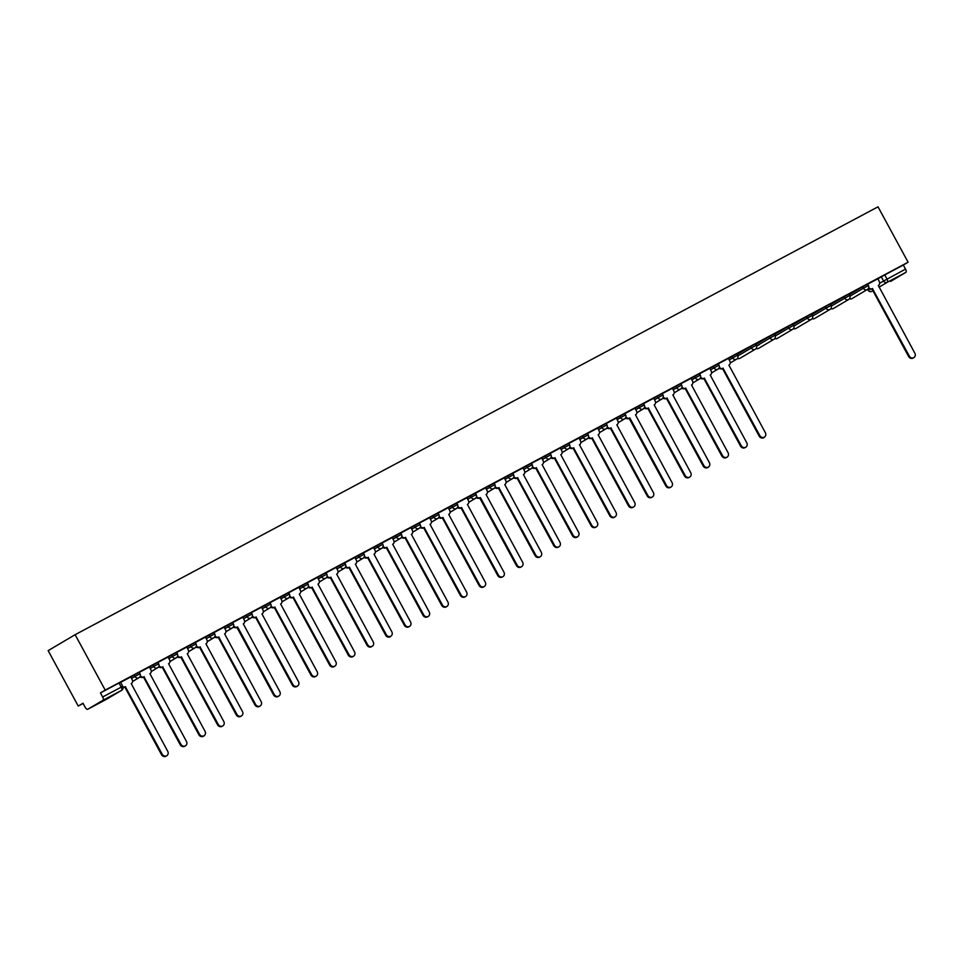 <?xml version="1.0" encoding="UTF-8"?>
<svg xmlns="http://www.w3.org/2000/svg" width="963" height="963" viewBox="0 0 963 963"><rect width="100%" height="100%" fill="white"/><g stroke="black" fill="none" stroke-linecap="round" stroke-linejoin="round"><path stroke-width="1.44" d="M139.214 672.294L134.194 675.003L134.976 676.447L140.008 673.739L139.214 672.294M157.896 662.339L152.876 665.048L153.659 666.492L158.678 663.784L157.896 662.339M176.578 652.384L171.558 655.093L172.341 656.537L177.361 653.829L176.578 652.384M195.248 642.429L190.229 645.138L191.011 646.582L196.031 643.874L195.248 642.429M213.93 632.474L208.911 635.183L209.693 636.627L214.713 633.919L213.93 632.474M232.601 622.531L227.581 625.228L228.363 626.672L233.395 623.976L232.601 622.531M251.283 612.576L246.263 615.273L247.046 616.717L252.065 614.021L251.283 612.576M269.965 602.621L264.933 605.318L265.728 606.762L270.747 604.066L269.965 602.621M288.635 592.666L283.616 595.363L284.398 596.807L289.418 594.111L288.635 592.666M307.317 582.711L302.298 585.408L303.08 586.852L308.1 584.156L307.317 582.711M325.988 572.756L320.968 575.465L321.75 576.909L326.782 574.201L325.988 572.756M344.67 562.801L339.65 565.51L340.433 566.954L345.452 564.246L344.67 562.801M363.352 552.846L358.32 555.555L359.115 556.999L364.134 554.291L363.352 552.846M382.022 542.891L377.002 545.6L377.785 547.044L382.805 544.336L382.022 542.891M400.704 532.936L395.685 535.645L396.467 537.089L401.487 534.381L400.704 532.936M419.374 522.993L414.355 525.69L415.137 527.134L420.169 524.438L419.374 522.993M438.057 513.038L433.037 515.735L433.819 517.179L438.839 514.483L438.057 513.038M456.739 503.083L451.707 505.78L452.502 507.224L457.521 504.528L456.739 503.083M475.409 493.128L470.389 495.825L471.172 497.269L476.191 494.573L475.409 493.128M494.091 483.173L489.072 485.87L489.854 487.314L494.874 484.618L494.091 483.173M512.761 473.218L507.742 475.927L508.524 477.371L513.556 474.663L512.761 473.218M531.444 463.263L526.424 465.972L527.206 467.416L532.226 464.708L531.444 463.263M550.126 453.308L545.094 456.017L545.889 457.461L550.908 454.753L550.126 453.308M568.796 443.353L563.776 446.062L564.559 447.506L569.578 444.798L568.796 443.353M587.478 433.398L582.459 436.107L583.241 437.551L588.261 434.843L587.478 433.398M606.148 423.455L601.129 426.152L601.911 427.596L606.943 424.9L606.148 423.455M624.831 413.5L619.811 416.197L620.593 417.641L625.613 414.945L624.831 413.5M643.513 403.545L638.481 406.242L639.276 407.686L644.295 404.99L643.513 403.545M662.183 393.59L657.163 396.287L657.946 397.731L662.965 395.035L662.183 393.59M680.865 383.635L675.845 386.332L676.628 387.776L681.648 385.08L680.865 383.635M699.535 373.68L694.516 376.389L695.298 377.833L700.318 375.125L699.535 373.68M718.217 363.725L713.198 366.434L713.98 367.878L719 365.17L718.217 363.725M736.9 353.77L731.868 356.479L732.662 357.923L737.682 355.215L736.9 353.77M755.57 343.815L750.55 346.524L751.333 347.968L756.352 345.26L755.57 343.815M774.252 333.86L769.232 336.569L770.015 338.013L775.034 335.305L774.252 333.86M792.922 323.917L787.903 326.613L788.685 328.058L793.705 325.362L792.922 323.917M811.604 313.962L806.585 316.658L807.367 318.103L812.387 315.407L811.604 313.962M830.287 304.007L825.255 306.703L826.049 308.148L831.069 305.452L830.287 304.007M848.957 294.052L843.937 296.748L844.72 298.193L849.739 295.497L848.957 294.052M867.639 284.097L862.619 286.793L863.402 288.238L868.421 285.542L867.639 284.097M879.676 283.182L905.533 269.11L903.318 265.042L908.097 262.213L105.208 690.11L75.126 634.701L48.15 650.639L78.232 706.048L83.131 703.447M908.097 262.213L878.015 206.816L75.126 634.701M78.232 706.048L83.011 703.231L85.213 707.299A2.985 1.252 -118.1 0 0 87.705 709.298A2.985 1.252 -118.1 0 0 87.729 709.286L102.993 700.257A2.985 1.252 -118.1 0 0 102.644 696.995L122.746 686.318L120.544 682.249L118.991 683.032L121.206 687.113A2.985 1.252 -118.1 0 1 121.555 690.375L102.993 700.257M105.208 690.11L100.441 692.927L102.644 696.995M877.823 278.897L881.289 276.85L883.504 280.919A2.985 2.708 -120.6 0 0 887.32 282.267L879.002 287.179M890.606 281.401A2.985 1.252 61.9 0 1 890.594 281.413L905.882 272.373L887.32 282.267A2.985 1.252 -118.1 0 0 886.971 279.005L884.768 274.937L881.289 276.85M905.533 269.11A2.985 1.252 61.9 0 1 905.882 272.373M849.029 294.184L858.394 289.153M858.418 289.189L849.017 294.148M839.736 299.144L830.335 304.103L839.736 299.144M811.677 314.094L821.042 309.063M821.054 309.099L811.665 314.058M793.006 324.05L802.36 319.018M802.384 319.054L792.982 324.013M783.701 329.009L774.3 333.968L783.701 329.009M755.642 343.96L765.007 338.928M765.031 338.964L755.63 343.923M736.972 353.915L747.156 348.437L736.948 353.878M719.325 367.084A2.985 2.708 59.4 0 0 723.032 368.239L759.927 435.758A3.443 3.118 59.4 0 0 765.429 432.832L728.895 365.109A2.985 2.708 59.4 0 0 729.87 361.209L728.485 358.392L718.278 363.833M700.643 377.039A2.985 2.708 59.4 0 0 704.35 378.194L741.245 445.713A3.443 3.118 59.4 0 0 746.758 442.775L710.225 375.064A2.985 2.708 59.4 0 0 711.188 371.164L709.803 368.348L699.595 373.788M681.973 386.994A2.985 2.708 59.4 0 0 685.68 388.149L722.575 455.668A3.443 3.118 59.4 0 0 728.076 452.73L691.542 385.019A2.985 2.708 59.4 0 0 692.505 381.119L691.133 378.303L680.913 383.743M663.29 396.949A2.985 2.708 59.4 0 0 666.998 398.104L703.893 465.623A3.443 3.118 59.4 0 0 709.394 462.685L672.86 394.974A2.985 2.708 59.4 0 0 673.835 391.074L672.451 388.245L662.243 393.686M644.608 406.892A2.985 2.708 59.4 0 0 648.316 408.059L685.211 475.578A3.443 3.118 59.4 0 0 690.724 472.64L654.19 404.929A2.985 2.708 59.4 0 0 655.153 401.029L653.769 398.201L643.561 403.641M634.978 408.228L624.891 413.596M607.256 426.802A2.985 2.708 59.4 0 0 610.963 427.957L647.858 495.488A3.443 3.118 59.4 0 0 653.371 492.55L616.838 424.839A2.985 2.708 59.4 0 0 617.801 420.927L616.416 418.111L606.209 423.551M588.586 436.757A2.985 2.708 59.4 0 0 592.293 437.912L629.188 505.443A3.443 3.118 59.4 0 0 634.689 502.505L598.155 434.795A2.985 2.708 59.4 0 0 599.118 430.882L597.746 428.066L587.526 433.506M569.903 446.712A2.985 2.708 59.4 0 0 573.611 447.867L610.506 515.398A3.443 3.118 59.4 0 0 616.007 512.46L579.473 444.737A2.985 2.708 59.4 0 0 580.448 440.837L579.064 438.021L568.856 443.462M551.233 456.667A2.985 2.708 59.4 0 0 554.929 457.822L591.824 525.341A3.443 3.118 59.4 0 0 597.337 522.415L560.803 454.692A2.985 2.708 59.4 0 0 561.766 450.792L560.382 447.976L550.174 453.417M532.551 466.622A2.985 2.708 59.4 0 0 536.259 467.777L573.154 535.296A3.443 3.118 59.4 0 0 578.655 532.37L542.121 464.648A2.985 2.708 59.4 0 0 543.096 460.747L541.712 457.931L531.504 463.372M513.869 476.577A2.985 2.708 59.4 0 0 517.576 477.732L554.471 545.251A3.443 3.118 59.4 0 0 559.985 542.313L523.451 474.603A2.985 2.708 59.4 0 0 524.414 470.702L523.029 467.886L512.822 473.327M495.199 486.532A2.985 2.708 59.4 0 0 498.906 487.687L535.801 555.206A3.443 3.118 59.4 0 0 541.302 552.268L504.768 484.558A2.985 2.708 59.4 0 0 505.731 480.657L504.359 477.841L494.139 483.282M485.569 487.856L475.469 493.225M457.846 506.442A2.985 2.708 59.4 0 0 461.542 507.597L498.437 575.116A3.443 3.118 59.4 0 0 503.95 572.178L467.416 504.468A2.985 2.708 59.4 0 0 468.379 500.567L466.995 497.739L456.787 503.18M439.164 516.385A2.985 2.708 59.4 0 0 442.872 517.54L479.767 585.071A3.443 3.118 59.4 0 0 485.268 582.134L448.734 514.423A2.985 2.708 59.4 0 0 449.709 510.522L448.325 507.694L438.117 513.135M420.482 526.34A2.985 2.708 59.4 0 0 424.189 527.495L461.084 595.026A3.443 3.118 59.4 0 0 466.598 592.089L430.064 524.378A2.985 2.708 59.4 0 0 431.027 520.465L429.642 517.649L419.435 523.09M401.812 536.295A2.985 2.708 59.4 0 0 405.519 537.45L442.414 604.981A3.443 3.118 59.4 0 0 447.915 602.044L411.382 534.333A2.985 2.708 59.4 0 0 412.345 530.42L410.972 527.604L400.752 533.045M383.13 546.25A2.985 2.708 59.4 0 0 386.837 547.405L423.732 614.936A3.443 3.118 59.4 0 0 429.233 611.999L392.699 544.276A2.985 2.708 59.4 0 0 393.674 540.375L392.29 537.559L382.082 543M364.459 556.205A2.985 2.708 59.4 0 0 368.155 557.36L405.05 624.879A3.443 3.118 59.4 0 0 410.563 621.954L374.029 554.231A2.985 2.708 59.4 0 0 374.992 550.33L373.608 547.514L363.4 552.955M345.777 566.16A2.985 2.708 59.4 0 0 349.485 567.315L386.38 634.834A3.443 3.118 59.4 0 0 391.881 631.909L355.347 564.186A2.985 2.708 59.4 0 0 356.322 560.285L354.938 557.469L344.73 562.91M327.095 576.115A2.985 2.708 59.4 0 0 330.803 577.27L367.697 644.789A3.443 3.118 59.4 0 0 373.211 641.852L336.677 574.141A2.985 2.708 59.4 0 0 337.64 570.24L336.256 567.424L326.048 572.865M308.425 586.07A2.985 2.708 59.4 0 0 312.132 587.225L349.027 654.744A3.443 3.118 59.4 0 0 354.528 651.807L317.995 584.096A2.985 2.708 59.4 0 0 318.97 580.195L317.585 577.379L307.366 582.82M289.743 596.025A2.985 2.708 59.4 0 0 293.45 597.18L330.345 664.699A3.443 3.118 59.4 0 0 335.846 661.762L299.312 594.051A2.985 2.708 59.4 0 0 300.287 590.15L298.903 587.322L288.695 592.763M271.072 605.98A2.985 2.708 59.4 0 0 274.768 607.135L311.663 674.654A3.443 3.118 59.4 0 0 317.176 671.717L280.642 604.006A2.985 2.708 59.4 0 0 281.605 600.105L280.221 597.277L270.013 602.718M252.39 615.923A2.985 2.708 59.4 0 0 256.098 617.078L292.993 684.609A3.443 3.118 59.4 0 0 298.494 681.672L261.96 613.961A2.985 2.708 59.4 0 0 262.935 610.061L261.551 607.232L251.343 612.673M242.76 617.259L232.661 622.628M215.038 635.833A2.985 2.708 59.4 0 0 218.745 636.988L255.64 704.519A3.443 3.118 59.4 0 0 261.142 701.582L224.608 633.871A2.985 2.708 59.4 0 0 225.583 629.958L224.198 627.142L213.979 632.583M196.356 645.788A2.985 2.708 59.4 0 0 200.063 646.943L236.958 714.474A3.443 3.118 59.4 0 0 242.459 711.537L205.926 643.814A2.985 2.708 59.4 0 0 206.901 639.914L205.516 637.097L195.308 642.538M177.686 655.743A2.985 2.708 59.4 0 0 181.381 656.898L218.276 724.417A3.443 3.118 59.4 0 0 223.789 721.492L187.255 653.769A2.985 2.708 59.4 0 0 188.218 649.869L186.834 647.052L176.626 652.493M159.003 665.698A2.985 2.708 59.4 0 0 162.711 666.853L199.606 734.372A3.443 3.118 59.4 0 0 205.107 731.447L168.573 663.724A2.985 2.708 59.4 0 0 169.548 659.824L168.164 657.007L157.956 662.448M140.321 675.653A2.985 2.708 59.4 0 0 144.029 676.808L180.924 744.327A3.443 3.118 59.4 0 0 186.437 741.39L149.903 673.679A2.985 2.708 59.4 0 0 150.866 669.779L149.482 666.962L139.274 672.403M122.951 686.775A2.985 2.708 59.4 0 0 125.359 686.763L162.253 754.282A3.443 3.118 59.4 0 0 167.755 751.345L131.221 683.634A2.985 2.708 59.4 0 0 132.196 679.734L130.812 676.917L120.592 682.358M130.727 677.049L134.194 675.003M149.409 667.094L152.876 665.048M168.092 657.139L171.558 655.093M186.762 647.184L190.229 645.138M205.444 637.229L208.911 635.183M224.114 627.274L227.581 625.228M242.796 617.319L246.263 615.273M261.479 607.364L264.933 605.318M280.149 597.421L283.616 595.363M298.831 587.466L302.298 585.408M317.501 577.511L320.968 575.465M336.183 567.556L339.65 565.51M354.866 557.601L358.32 555.555M373.536 547.646L377.002 545.6M392.218 537.691L395.685 535.645M410.888 527.736L414.355 525.69M429.57 517.781L433.037 515.735M448.252 507.826L451.707 505.78M466.923 497.883L470.389 495.825M485.605 487.928L489.072 485.87M504.275 477.973L507.742 475.927M522.957 468.018L526.424 465.972M541.639 458.063L545.094 456.017M560.31 448.108L563.776 446.062M578.992 438.153L582.459 436.107M597.662 428.198L601.129 426.152M616.344 418.243L619.811 416.197M635.026 408.288L638.481 406.242M653.696 398.345L657.163 396.287M672.379 388.39L675.845 386.332M691.049 378.435L694.516 376.389M709.731 368.48L713.198 366.434M728.401 358.525L731.868 356.479M737.237 354.396L750.55 346.524M755.907 344.441L769.232 336.569M774.589 334.486L787.903 326.613M793.259 324.531L806.585 316.658M811.941 314.576L825.255 306.703M830.624 304.621L843.937 296.748M849.294 294.666L862.619 286.793M868.746 287.456A2.985 2.708 59.4 0 0 872.454 288.611L909.337 356.129A3.443 3.118 59.4 0 0 914.85 353.192L878.316 285.481A2.985 2.708 59.4 0 0 879.279 281.581L877.907 278.764L867.687 284.205M100.441 692.927L118.991 683.032M903.318 265.042L884.768 274.937M872.634 288.515L871.744 289.02A2.985 2.708 -120.6 0 1 868.433 288.37M913.851 357.622L913.141 358.031A3.443 3.118 -120.6 0 1 908.639 356.551L871.924 288.924M723.213 368.143L722.334 368.648A2.985 2.708 -120.6 0 1 719.012 367.998M764.429 437.25L763.719 437.671A3.443 3.118 -120.6 0 1 759.217 436.179L722.503 368.552M704.531 378.098L703.652 378.603A2.985 2.708 -120.6 0 1 700.342 377.953M745.747 447.205L745.049 447.626A3.443 3.118 -120.6 0 1 740.547 446.134L703.833 378.507M685.861 388.053L684.97 388.558A2.985 2.708 -120.6 0 1 681.66 387.908M727.077 457.16L726.367 457.569A3.443 3.118 -120.6 0 1 721.865 456.089L685.15 388.462M667.178 398.008L666.3 398.513A2.985 2.708 -120.6 0 1 662.977 397.863M708.395 467.115L707.697 467.524A3.443 3.118 -120.6 0 1 703.195 466.044L666.48 398.417M648.496 407.963L647.618 408.468A2.985 2.708 -120.6 0 1 644.307 407.818M689.713 477.07L689.014 477.479A3.443 3.118 -120.6 0 1 684.512 475.987L647.798 408.372M625.938 416.847A2.985 2.708 59.4 0 0 629.646 418.002L628.947 418.424A2.985 2.708 -120.6 0 1 625.625 417.773M629.826 417.918L666.54 485.533A3.443 3.118 59.4 0 0 671.042 487.025L670.332 487.434A3.443 3.118 -120.6 0 1 665.83 485.942L629.116 418.327M671.042 487.025A3.443 3.118 59.4 0 0 672.042 482.595L635.508 414.884A2.985 2.708 59.4 0 0 636.483 410.984L634.978 408.216M611.144 427.861L610.265 428.379A2.985 2.708 -120.6 0 1 606.955 427.716M652.36 496.98L651.662 497.39A3.443 3.118 -120.6 0 1 647.16 495.897L610.446 428.282M592.474 437.816L591.583 438.334A2.985 2.708 -120.6 0 1 588.273 437.671M633.69 506.935L632.98 507.345A3.443 3.118 -120.6 0 1 628.478 505.852L591.764 438.237M573.792 447.771L572.913 448.289A2.985 2.708 -120.6 0 1 569.59 447.626M615.008 516.878L614.31 517.3A3.443 3.118 -120.6 0 1 609.808 515.807L573.093 448.192M555.109 457.726L554.231 458.244A2.985 2.708 -120.6 0 1 550.92 457.581M596.326 526.833L595.628 527.255A3.443 3.118 -120.6 0 1 591.126 525.762L554.411 458.147M536.439 467.681L535.56 468.187A2.985 2.708 -120.6 0 1 532.238 467.536M577.656 536.788L576.945 537.21A3.443 3.118 -120.6 0 1 572.443 535.717L535.729 468.09M517.757 477.636L516.878 478.142A2.985 2.708 -120.6 0 1 513.568 477.492M558.973 546.743L558.275 547.165A3.443 3.118 -120.6 0 1 553.773 545.672L517.059 478.045M499.087 487.591L498.196 488.097A2.985 2.708 -120.6 0 1 494.886 487.447M540.303 556.698L539.593 557.108A3.443 3.118 -120.6 0 1 535.091 555.627L498.377 488M476.516 496.487A2.985 2.708 59.4 0 0 480.224 497.642L479.526 498.052A2.985 2.708 -120.6 0 1 476.204 497.402M480.405 497.546L517.119 565.161A3.443 3.118 59.4 0 0 521.621 566.653L520.923 567.063A3.443 3.118 -120.6 0 1 516.421 565.582L479.706 497.955M521.621 566.653A3.443 3.118 59.4 0 0 522.62 562.223L486.086 494.513A2.985 2.708 59.4 0 0 487.061 490.612L485.557 487.856M461.722 507.501L460.844 508.007A2.985 2.708 -120.6 0 1 457.533 507.357M502.939 576.608L502.241 577.018A3.443 3.118 -120.6 0 1 497.739 575.525L461.024 507.91M443.052 517.456L442.173 517.962A2.985 2.708 -120.6 0 1 438.851 517.312M484.269 586.563L483.57 586.973A3.443 3.118 -120.6 0 1 479.056 585.48L442.354 517.865M424.37 527.399L423.491 527.917A2.985 2.708 -120.6 0 1 420.181 527.255M465.586 596.518L464.888 596.928A3.443 3.118 -120.6 0 1 460.386 595.435L423.672 527.82M405.7 537.354L404.809 537.872A2.985 2.708 -120.6 0 1 401.499 537.21M446.916 606.473L446.206 606.883A3.443 3.118 -120.6 0 1 441.704 605.39L404.99 537.775M387.018 547.309L386.139 547.827A2.985 2.708 -120.6 0 1 382.817 547.165M428.234 616.416L427.536 616.838A3.443 3.118 -120.6 0 1 423.034 615.345L386.319 547.73M368.335 557.264L367.457 557.782A2.985 2.708 -120.6 0 1 364.146 557.12M409.552 626.371L408.854 626.793A3.443 3.118 -120.6 0 1 404.352 625.3L367.637 557.685M349.665 567.219L348.787 567.725A2.985 2.708 -120.6 0 1 345.464 567.075M390.882 636.326L390.184 636.748A3.443 3.118 -120.6 0 1 385.669 635.255L348.967 567.628M330.983 577.174L330.104 577.68A2.985 2.708 -120.6 0 1 326.794 577.03M372.2 646.281L371.501 646.703A3.443 3.118 -120.6 0 1 366.999 645.21L330.285 577.583M312.313 587.129L311.422 587.635A2.985 2.708 -120.6 0 1 308.112 586.985M353.529 656.236L352.819 656.646A3.443 3.118 -120.6 0 1 348.317 655.165L311.603 587.538M293.631 597.084L292.752 597.59A2.985 2.708 -120.6 0 1 289.43 596.94M334.847 666.191L334.149 666.601A3.443 3.118 -120.6 0 1 329.647 665.12L292.933 597.493M274.949 607.039L274.07 607.545A2.985 2.708 -120.6 0 1 270.759 606.895M316.165 676.146L315.467 676.556A3.443 3.118 -120.6 0 1 310.965 675.063L274.25 607.448M256.278 616.994L255.4 617.5A2.985 2.708 -120.6 0 1 252.077 616.85M297.495 686.101L296.797 686.511A3.443 3.118 -120.6 0 1 292.283 685.018L255.58 617.403M233.708 625.878A2.985 2.708 59.4 0 0 237.416 627.033L236.717 627.455A2.985 2.708 -120.6 0 1 233.407 626.793M237.596 626.937L274.311 694.564A3.443 3.118 59.4 0 0 278.813 696.056L278.114 696.466A3.443 3.118 -120.6 0 1 273.612 694.973L236.898 627.358M278.813 696.056A3.443 3.118 59.4 0 0 279.824 691.627L243.29 623.916A2.985 2.708 59.4 0 0 244.253 620.016L242.76 617.247M218.926 636.892L218.035 637.41A2.985 2.708 -120.6 0 1 214.725 636.748M260.142 706.011L259.432 706.421A3.443 3.118 -120.6 0 1 254.93 704.928L218.216 637.313M200.244 646.847L199.365 647.365A2.985 2.708 -120.6 0 1 196.043 646.703M241.46 715.954L240.762 716.376A3.443 3.118 -120.6 0 1 236.26 714.883L199.546 647.268M181.562 656.802L180.683 657.32A2.985 2.708 -120.6 0 1 177.373 656.658M222.778 725.909L222.08 726.331A3.443 3.118 -120.6 0 1 217.578 724.838L180.863 657.223M162.891 666.757L162.013 667.263A2.985 2.708 -120.6 0 1 158.69 666.613M204.108 735.864L203.41 736.286A3.443 3.118 -120.6 0 1 198.908 734.793L162.193 667.166M144.209 676.712L143.331 677.218A2.985 2.708 -120.6 0 1 140.02 676.568M185.426 745.819L184.727 746.241A3.443 3.118 -120.6 0 1 180.225 744.748L143.511 677.121M125.539 686.667L124.648 687.173A2.985 2.708 -120.6 0 1 123.095 687.45M166.755 755.774L166.045 756.184A3.443 3.118 -120.6 0 1 161.543 754.703L124.829 687.076M87.729 709.286L121.555 690.375A2.985 2.708 59.4 0 0 121.651 690.315A2.985 2.985 0 0 0 122.746 686.318M867.819 289.165L868.229 289.935L869.589 289.141M872.923 290.778L872.033 291.308A2.985 2.708 -120.6 0 1 868.229 289.935L868 290.092A2.985 2.985 0 0 0 872.033 291.308A2.985 1.252 61.9 0 1 872.033 291.308M131.522 678.494L134.976 676.447A2.985 2.708 59.4 0 0 138.804 677.796A2.985 2.708 -120.6 0 0 138.901 677.735A2.985 2.985 0 0 0 140.008 673.739M150.192 668.539L153.659 666.492A2.985 2.708 59.4 0 0 157.475 667.841A2.985 2.708 -120.6 0 0 157.571 667.78A2.985 2.985 0 0 0 158.678 663.784M168.874 658.584L172.341 656.537A2.985 2.708 59.4 0 0 176.157 657.885A2.985 2.708 -120.6 0 0 176.253 657.825A2.985 2.985 0 0 0 177.361 653.829M187.544 648.629L191.011 646.582A2.985 2.708 59.4 0 0 194.839 647.93A2.985 2.708 -120.6 0 0 194.935 647.882A2.985 2.985 0 0 0 196.031 643.874M206.226 638.674L209.693 636.627A2.985 2.708 59.4 0 0 213.509 637.975A2.985 2.708 -120.6 0 0 213.605 637.927A2.985 2.985 0 0 0 214.713 633.919M224.909 628.719L228.363 626.672A2.985 2.708 59.4 0 0 232.191 628.02A2.985 2.708 -120.6 0 0 232.288 627.972A2.985 2.985 0 0 0 233.395 623.976M243.579 618.764L247.046 616.717A2.985 2.708 59.4 0 0 250.862 618.065A2.985 2.708 -120.6 0 0 250.958 618.017A2.985 2.985 0 0 0 252.065 614.021M262.261 608.809L265.728 606.762A2.985 2.708 59.4 0 0 269.544 608.11A2.985 2.708 -120.6 0 0 269.64 608.062A2.985 2.985 0 0 0 270.747 604.066M280.931 598.866L284.398 596.807A2.985 2.708 59.4 0 0 288.226 598.155A2.985 2.708 -120.6 0 0 288.31 598.107A2.985 2.985 0 0 0 289.418 594.111M299.613 588.911L303.08 586.852A2.985 2.708 59.4 0 0 306.896 588.212A2.985 2.708 -120.6 0 0 306.992 588.152A2.985 2.985 0 0 0 308.1 584.156M318.284 578.956L321.75 576.909A2.985 2.708 59.4 0 0 325.578 578.257A2.985 2.708 -120.6 0 0 325.675 578.197A2.985 2.985 0 0 0 326.782 574.201M336.966 569.001L340.433 566.954A2.985 2.708 59.4 0 0 344.248 568.302A2.985 2.708 -120.6 0 0 344.345 568.242A2.985 2.985 0 0 0 345.452 564.246M355.648 559.046L359.115 556.999A2.985 2.708 59.4 0 0 362.931 558.347A2.985 2.708 -120.6 0 0 363.027 558.287A2.985 2.985 0 0 0 364.134 554.291M374.318 549.091L377.785 547.044A2.985 2.708 59.4 0 0 381.613 548.392A2.985 2.708 -120.6 0 0 381.697 548.344A2.985 2.985 0 0 0 382.805 544.336M393 539.136L396.467 537.089A2.985 2.708 59.4 0 0 400.283 538.437A2.985 2.708 -120.6 0 0 400.379 538.389A2.985 2.985 0 0 0 401.487 534.381M411.67 529.181L415.137 527.134A2.985 2.708 59.4 0 0 418.965 528.482A2.985 2.708 -120.6 0 0 419.061 528.434A2.985 2.985 0 0 0 420.169 524.438M430.353 519.226L433.819 517.179A2.985 2.708 59.4 0 0 437.635 518.527A2.985 2.708 -120.6 0 0 437.732 518.479A2.985 2.985 0 0 0 438.839 514.483M449.035 509.271L452.502 507.224A2.985 2.708 59.4 0 0 456.318 508.572A2.985 2.708 -120.6 0 0 456.414 508.524A2.985 2.985 0 0 0 457.521 504.528M467.705 499.328L471.172 497.269A2.985 2.708 59.4 0 0 475 498.617A2.985 2.708 -120.6 0 0 475.084 498.569A2.985 2.985 0 0 0 476.191 494.573M486.387 489.373L489.854 487.314A2.985 2.708 59.4 0 0 493.67 488.674A2.985 2.708 -120.6 0 0 493.766 488.614A2.985 2.985 0 0 0 494.874 484.618M505.057 479.418L508.524 477.371A2.985 2.708 59.4 0 0 512.352 478.719A2.985 2.708 -120.6 0 0 512.448 478.659A2.985 2.985 0 0 0 513.556 474.663M523.74 469.463L527.206 467.416A2.985 2.708 59.4 0 0 531.022 468.764A2.985 2.708 -120.6 0 0 531.119 468.704A2.985 2.985 0 0 0 532.226 464.708M542.422 459.507L545.889 457.461A2.985 2.708 59.4 0 0 549.704 458.809A2.985 2.708 -120.6 0 0 549.801 458.749A2.985 2.985 0 0 0 550.908 454.753M561.092 449.552L564.559 447.506A2.985 2.708 59.4 0 0 568.387 448.854A2.985 2.708 -120.6 0 0 568.471 448.806A2.985 2.985 0 0 0 569.578 444.798M579.774 439.597L583.241 437.551A2.985 2.708 59.4 0 0 587.057 438.899A2.985 2.708 -120.6 0 0 587.153 438.851A2.985 2.985 0 0 0 588.261 434.843M598.444 429.642L601.911 427.596A2.985 2.708 59.4 0 0 605.739 428.944A2.985 2.708 -120.6 0 0 605.835 428.896A2.985 2.985 0 0 0 606.943 424.9M617.127 419.687L620.593 417.641A2.985 2.708 59.4 0 0 624.409 418.989A2.985 2.708 -120.6 0 0 624.505 418.941A2.985 2.985 0 0 0 625.613 414.945M635.809 409.732L639.276 407.686A2.985 2.708 59.4 0 0 643.091 409.034A2.985 2.708 -120.6 0 0 643.188 408.986A2.985 2.985 0 0 0 644.295 404.99M654.479 399.789L657.946 397.731A2.985 2.708 59.4 0 0 661.774 399.079A2.985 2.708 -120.6 0 0 661.858 399.031A2.985 2.985 0 0 0 662.965 395.035M673.161 389.834L676.628 387.776A2.985 2.708 59.4 0 0 680.444 389.136A2.985 2.708 -120.6 0 0 680.54 389.076A2.985 2.985 0 0 0 681.648 385.08M691.831 379.879L695.298 377.833A2.985 2.708 59.4 0 0 699.126 379.181A2.985 2.708 -120.6 0 0 699.222 379.121A2.985 2.985 0 0 0 700.318 375.125M710.513 369.924L713.98 367.878A2.985 2.708 59.4 0 0 717.796 369.226A2.985 2.708 -120.6 0 0 717.892 369.166A2.985 2.985 0 0 0 719 365.17M729.196 359.969L732.662 357.923A2.985 2.708 59.4 0 0 736.478 359.271A2.985 2.708 -120.6 0 0 736.575 359.211A2.985 2.985 0 0 0 737.682 355.215M737.947 355.877L751.333 347.968A2.985 2.708 59.4 0 0 755.161 349.316A2.985 2.708 -120.6 0 0 755.245 349.268A2.985 2.985 0 0 0 756.352 345.26M756.617 345.934L770.015 338.013A2.985 2.708 59.4 0 0 773.831 339.361A2.985 2.708 -120.6 0 0 773.927 339.313A2.985 2.985 0 0 0 775.034 335.305M775.299 335.979L788.685 328.058A2.985 2.708 59.4 0 0 792.513 329.406A2.985 2.708 -120.6 0 0 792.609 329.358A2.985 2.985 0 0 0 793.705 325.362M793.969 326.024L807.367 318.103A2.985 2.708 59.4 0 0 811.183 319.451A2.985 2.708 -120.6 0 0 811.279 319.403A2.985 2.985 0 0 0 812.387 315.407M812.652 316.069L826.049 308.148A2.985 2.708 59.4 0 0 829.865 309.496A2.985 2.708 -120.6 0 0 829.962 309.448A2.985 2.985 0 0 0 831.069 305.452M831.334 306.114L844.72 298.193A2.985 2.708 59.4 0 0 848.547 299.541A2.985 2.708 -120.6 0 0 848.632 299.493A2.985 2.985 0 0 0 849.739 295.497M850.004 296.159L863.402 288.238A2.985 2.708 59.4 0 0 867.218 289.598A2.985 2.708 -120.6 0 0 867.314 289.538A2.985 2.985 0 0 0 868.421 285.542M849.559 298.638A2.985 2.708 59.4 0 0 852.135 298.506M759.53 344.489L756.653 346.078M830.888 308.593A2.985 2.708 59.4 0 0 833.464 308.461M812.206 318.548A2.985 2.708 59.4 0 0 814.782 318.416M793.524 328.503A2.985 2.708 59.4 0 0 796.1 328.371M774.854 338.458A2.985 2.708 59.4 0 0 777.43 338.326M756.172 348.401A2.985 2.708 59.4 0 0 758.748 348.281M737.502 358.356A2.985 2.708 59.4 0 0 740.078 358.236M718.819 368.311A2.985 2.708 59.4 0 0 719.758 368.576M700.149 378.266A2.985 2.708 59.4 0 0 701.076 378.531M681.467 388.221A2.985 2.708 59.4 0 0 682.394 388.486M662.785 398.176A2.985 2.708 59.4 0 0 663.724 398.441M644.115 408.131A2.985 2.708 59.4 0 0 645.041 408.396M625.432 418.086A2.985 2.708 59.4 0 0 626.371 418.339M606.762 428.041A2.985 2.708 59.4 0 0 607.689 428.294M588.08 437.996A2.985 2.708 59.4 0 0 589.007 438.249M569.398 447.939A2.985 2.708 59.4 0 0 570.337 448.204M550.728 457.894A2.985 2.708 59.4 0 0 551.655 458.159M532.045 467.849A2.985 2.708 59.4 0 0 532.984 468.114M513.375 477.804A2.985 2.708 59.4 0 0 514.302 478.069M494.693 487.76A2.985 2.708 59.4 0 0 495.62 488.024M476.011 497.715A2.985 2.708 59.4 0 0 476.95 497.979M457.341 507.67A2.985 2.708 59.4 0 0 458.268 507.934M438.659 517.625A2.985 2.708 59.4 0 0 439.597 517.877M419.988 527.58A2.985 2.708 59.4 0 0 420.915 527.832M401.306 537.535A2.985 2.708 59.4 0 0 402.233 537.787M382.624 547.478A2.985 2.708 59.4 0 0 383.563 547.742M363.954 557.433A2.985 2.708 59.4 0 0 364.881 557.697M345.272 567.388A2.985 2.708 59.4 0 0 346.211 567.652M326.601 577.343A2.985 2.708 59.4 0 0 327.528 577.607M307.919 587.298A2.985 2.708 59.4 0 0 308.846 587.562M289.237 597.253A2.985 2.708 59.4 0 0 290.176 597.517M270.567 607.208A2.985 2.708 59.4 0 0 271.494 607.472M251.885 617.163A2.985 2.708 59.4 0 0 252.824 617.415M233.215 627.118A2.985 2.708 59.4 0 0 234.141 627.37M214.532 637.073A2.985 2.708 59.4 0 0 215.459 637.325M195.85 647.016A2.985 2.708 59.4 0 0 196.789 647.28M177.18 656.971A2.985 2.708 59.4 0 0 178.107 657.235M158.498 666.926A2.985 2.708 59.4 0 0 159.437 667.19M139.828 676.881A2.985 2.708 59.4 0 0 140.754 677.145M87.705 709.298L106.267 699.403A2.985 1.252 61.9 0 1 106.267 699.403A2.985 1.252 61.9 0 1 106.243 699.415M121.651 690.315L106.375 699.343A2.985 2.985 0 0 1 106.267 699.403A2.985 2.708 59.4 0 0 106.472 699.282M872.454 288.611L871.744 289.02M909.337 356.129L908.639 356.551M723.032 368.239L722.334 368.648M759.927 435.758L759.217 436.179M704.35 378.194L703.652 378.603M741.245 445.713L740.547 446.134M685.68 388.149L684.97 388.558M722.575 455.668L721.865 456.089M666.998 398.104L666.3 398.513M703.893 465.623L703.195 466.044M648.316 408.059L647.618 408.468M685.211 475.578L684.512 475.987M629.646 418.002L628.947 418.424M666.54 485.533L665.83 485.942M610.963 427.957L610.265 428.379M647.858 495.488L647.16 495.897M592.293 437.912L591.583 438.334M629.188 505.443L628.478 505.852M573.611 447.867L572.913 448.289M610.506 515.398L609.808 515.807M554.929 457.822L554.231 458.244M591.824 525.341L591.126 525.762M536.259 467.777L535.56 468.187M573.154 535.296L572.443 535.717M517.576 477.732L516.878 478.142M554.471 545.251L553.773 545.672M498.906 487.687L498.196 488.097M535.801 555.206L535.091 555.627M480.224 497.642L479.526 498.052M517.119 565.161L516.421 565.582M461.542 507.597L460.844 508.007M498.437 575.116L497.739 575.525M442.872 517.54L442.173 517.962M479.767 585.071L479.056 585.48M424.189 527.495L423.491 527.917M461.084 595.026L460.386 595.435M405.519 537.45L404.809 537.872M442.414 604.981L441.704 605.39M386.837 547.405L386.139 547.827M423.732 614.936L423.034 615.345M368.155 557.36L367.457 557.782M405.05 624.879L404.352 625.3M349.485 567.315L348.787 567.725M386.38 634.834L385.669 635.255M330.803 577.27L330.104 577.68M367.697 644.789L366.999 645.21M312.132 587.225L311.422 587.635M349.027 654.744L348.317 655.165M293.45 597.18L292.752 597.59M330.345 664.699L329.647 665.12M274.768 607.135L274.07 607.545M311.663 674.654L310.965 675.063M256.098 617.078L255.4 617.5M292.993 684.609L292.283 685.018M237.416 627.033L236.717 627.455M274.311 694.564L273.612 694.973M218.745 636.988L218.035 637.41M255.64 704.519L254.93 704.928M200.063 646.943L199.365 647.365M236.958 714.474L236.26 714.883M181.381 656.898L180.683 657.32M218.276 724.417L217.578 724.838M162.711 666.853L162.013 667.263M199.606 734.372L198.908 734.793M144.029 676.808L143.331 677.218M180.924 744.327L180.225 744.748M125.359 686.763L124.648 687.173M162.253 754.282L161.543 754.703M849.45 298.783A2.985 2.985 0 0 0 852.05 298.566L867.314 289.538M830.78 308.738A2.985 2.985 0 0 0 833.368 308.521L848.632 299.493M812.098 318.693A2.985 2.985 0 0 0 814.686 318.476L829.962 309.448M793.416 328.648A2.985 2.985 0 0 0 796.016 328.431L811.279 319.403M774.746 338.603A2.985 2.985 0 0 0 777.334 338.386L792.609 329.358M756.063 348.558A2.985 2.985 0 0 0 758.663 348.329L773.927 339.313M737.393 358.501A2.985 2.985 0 0 0 739.981 358.284L755.245 349.268M718.711 368.456A2.985 2.985 0 0 0 719.903 368.66M736.575 359.211L730.255 362.955M700.029 378.411A2.985 2.985 0 0 0 701.233 378.603M717.892 369.166L711.573 372.91M681.359 388.366A2.985 2.985 0 0 0 682.55 388.558M699.222 379.121L692.891 382.865M662.676 398.321A2.985 2.985 0 0 0 663.868 398.513M680.54 389.076L674.22 392.82M644.006 408.276A2.985 2.985 0 0 0 645.198 408.468M661.858 399.031L655.538 402.775M625.324 418.231A2.985 2.985 0 0 0 626.516 418.424M643.188 408.986L636.868 412.718M606.642 428.186A2.985 2.985 0 0 0 607.846 428.379M624.505 418.941L618.186 422.673M587.972 438.141A2.985 2.985 0 0 0 589.163 438.334M605.835 428.896L599.504 432.628M569.289 448.096A2.985 2.985 0 0 0 570.481 448.289M587.153 438.851L580.833 442.583M550.619 458.039A2.985 2.985 0 0 0 551.811 458.244M568.471 448.806L562.151 452.538M531.937 467.994A2.985 2.985 0 0 0 533.129 468.199M549.801 458.749L543.481 462.493M513.267 477.949A2.985 2.985 0 0 0 514.459 478.142M531.119 468.704L524.799 472.448M494.585 487.904A2.985 2.985 0 0 0 495.776 488.097M512.448 478.659L506.117 482.403M475.903 497.859A2.985 2.985 0 0 0 477.094 498.052M493.766 488.614L487.447 492.358M457.232 507.814A2.985 2.985 0 0 0 458.424 508.007M475.084 498.569L468.764 502.313M438.55 517.769A2.985 2.985 0 0 0 439.742 517.962M456.414 508.524L450.094 512.256M419.88 527.724A2.985 2.985 0 0 0 421.072 527.917M437.732 518.479L431.412 522.211M401.198 537.679A2.985 2.985 0 0 0 402.39 537.872M419.061 528.434L412.73 532.166M382.516 547.634A2.985 2.985 0 0 0 383.707 547.827M400.379 538.389L394.06 542.121M363.845 557.577A2.985 2.985 0 0 0 365.037 557.782M381.697 548.344L375.377 552.076M345.163 567.532A2.985 2.985 0 0 0 346.355 567.737M363.027 558.287L356.707 562.031M326.493 577.487A2.985 2.985 0 0 0 327.685 577.68M344.345 568.242L338.025 571.986M307.811 587.442A2.985 2.985 0 0 0 309.003 587.635M325.675 578.197L319.343 581.941M289.129 597.397A2.985 2.985 0 0 0 290.32 597.59M306.992 588.152L300.673 591.896M270.459 607.352A2.985 2.985 0 0 0 271.65 607.545M288.31 598.107L281.99 601.851M251.776 617.307A2.985 2.985 0 0 0 252.968 617.5M269.64 608.062L263.32 611.794M233.106 627.262A2.985 2.985 0 0 0 234.298 627.455M250.958 618.017L244.638 621.749M214.424 637.217A2.985 2.985 0 0 0 215.616 637.41M232.288 627.972L225.956 631.704M195.742 647.172A2.985 2.985 0 0 0 196.934 647.365M213.605 637.927L207.286 641.659M177.072 657.115A2.985 2.985 0 0 0 178.263 657.32M194.935 647.882L188.604 651.614M158.389 667.07A2.985 2.985 0 0 0 159.581 667.275M176.253 657.825L169.933 661.569M139.719 677.025A2.985 2.985 0 0 0 140.911 677.23M157.571 667.78L151.251 671.524M138.901 677.735L132.569 681.479M867.603 289.345L868 290.092"/></g></svg>
